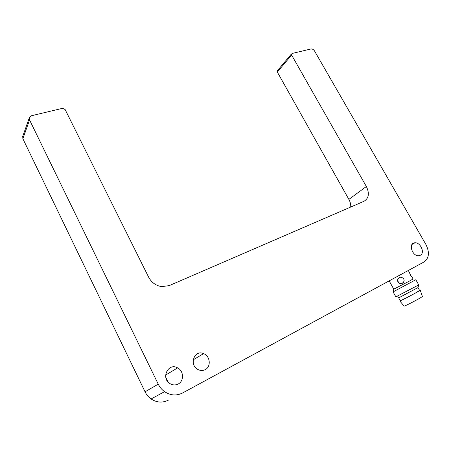 <?xml version="1.0" encoding="UTF-8"?>
<svg xmlns="http://www.w3.org/2000/svg" width="451" height="451" viewBox="0 0 451 451"><rect width="100%" height="100%" fill="white"/><g stroke="black" fill="none" stroke-linecap="round" stroke-linejoin="round"><path stroke-width="0.68" d="M291.617 55.045L292.022 53.489L310.914 48.979C312.317 48.815 313.518 49.475 314.522 50.957L425.919 244.493C429.758 252.34 429.149 258.152 424.087 261.924L182.565 392.984C176.527 395.984 170.534 395.544 164.581 391.665C161.875 389.732 159.761 387.229 158.245 384.156L29.552 119.938L29.338 117.694L31.66 115.693L62.542 108.313L65.113 109.508L148.672 277.23C151.547 282.546 155.883 285.68 161.672 286.633L169.221 285.624L363.934 201.321C368.85 198.333 369.662 193.394 366.364 186.505L291.617 55.045L277.309 72.047L277.444 70.644L291.481 53.923M205.211 369.645C211.327 366.742 210.194 355.98 203.61 353.635C194.212 349.26 188.653 365.338 198.254 369.651C200.65 370.767 202.973 370.767 205.211 369.645M178.156 384.026C184.205 381.129 183.816 370.863 177.638 367.886C168.42 362.35 160.539 377.994 169.948 383.587C172.682 385.222 175.422 385.368 178.156 384.026M420.287 255.289C425.237 253.039 420.541 242.193 414.926 242.801C408.166 242.768 411.876 256.151 418.556 255.723L420.287 255.289M350.743 207.032C350.901 204.489 350.28 201.947 348.877 199.404L277.309 72.047M158.245 384.156L145.053 391.806L22.871 138.722L22.73 136.394M145.053 391.806C146.485 394.738 148.497 397.122 151.091 398.966C156.779 402.647 162.54 403.042 168.375 400.144M168.33 382.256L165.838 377.611M393.796 289.142L410.19 280.697L413.071 278.927L412.406 277.748M390.019 282.405L393.097 287.969M397.81 281.683L397.568 279.885C399.096 276.728 401.164 276.395 403.775 278.893L404.175 280.894C402.506 284.293 400.387 284.558 397.81 281.683M410.269 274.947L409.339 272.145L410.534 275.065L412.451 277.726L410.269 274.947M397.562 279.885L397.624 279.829C398.38 283.668 400.381 284.496 403.628 282.326M393.74 289.226L393.08 291.887L415.822 279.744M395.865 296.859L418.77 284.897L418.026 287.484M399.034 297.378L398.645 297.795L399.411 297.508L417.998 287.58M400.195 300.558L400.257 300.67C401.142 300.586 411.515 295.315 416.747 292.282L419.56 290.365L417.987 287.591M419.503 290.275L420.214 290.044C422.187 289.649 401.914 300.467 399.789 300.952L400.144 300.467M403.989 305.975L404.113 306.122C406.092 305.784 424.143 296.149 422.35 296.386L420.242 290.128M366.364 186.505L348.877 199.404M22.871 138.722L29.552 119.938M164.581 391.665L151.091 398.966M203.61 353.635L193.175 359.825M177.638 367.886L165.618 375.057M414.926 242.801L411.983 244.465M29.338 117.694L22.674 136.557M389.162 280.877L390.408 283.098M392.776 287.315L393.83 289.204M408.29 270.499L409.249 272.19M393.08 291.887L395.922 296.967M415.861 279.823L418.691 284.806M399.411 297.508L396.807 296.623M398.645 297.795L400.257 300.67M404.113 306.122L399.789 300.952"/></g></svg>
